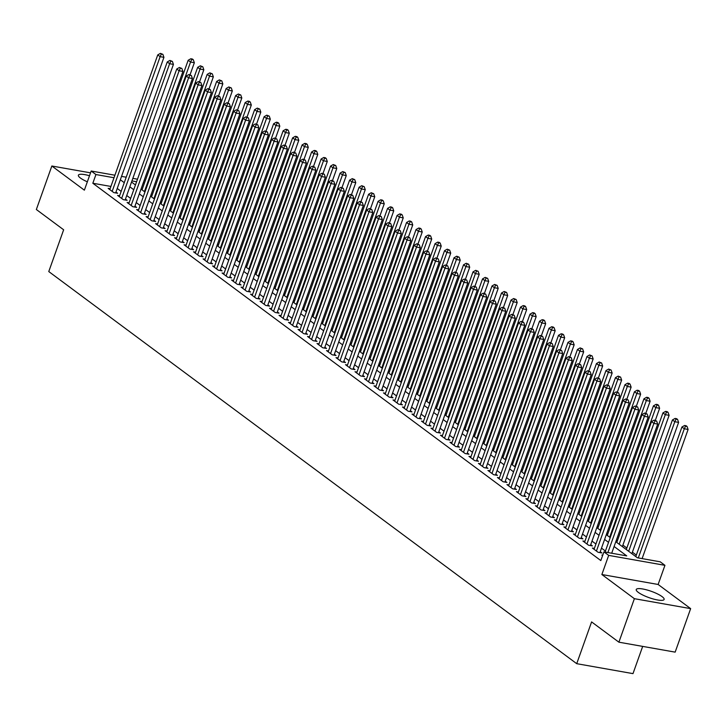 <?xml version="1.0" encoding="UTF-8"?>
<svg xmlns="http://www.w3.org/2000/svg" width="727" height="727" viewBox="0 0 727 727"><rect width="100%" height="100%" fill="white"/><g stroke="black" fill="none" stroke-linecap="round" stroke-linejoin="round"><path stroke-width="1.09" d="M662.033 596.585A14.794 3.362 19.6 0 0 646.866 589.924A14.794 3.362 19.6 0 0 636.234 589.524A14.794 3.362 19.6 0 0 638.315 592.387A14.794 3.362 19.6 0 0 653.482 599.048A14.794 3.362 19.6 0 0 664.114 599.448A14.794 3.362 19.6 0 0 662.033 596.585M89.503 175.725A14.794 3.362 19.6 0 0 78.38 175.189A14.794 3.362 19.6 0 0 80.461 178.051A14.794 3.362 19.6 0 0 87.34 181.805M615.796 541.733L637.388 557.773L660.198 561.807L664.941 565.333L608.681 555.383L603.928 551.857L626.738 555.891L614.097 546.495M658.126 584.472L601.865 574.53L634.38 598.684L618.895 642.186L675.156 652.137L690.65 608.626L658.126 584.472L664.941 565.333M642.686 646.394L632.99 673.629L576.72 663.678L48.773 271.562L63.649 229.787L36.35 209.512L51.844 166.01L84.368 190.165L91.184 171.018L114.911 175.216M636.325 555.074L632.399 552.166M626.828 548.022L622.903 545.105M617.332 540.97L616.332 540.225M607.845 533.918L606.836 533.173M598.348 526.866L597.34 526.121M588.852 519.814L587.843 519.069M579.355 512.762L578.347 512.017M569.859 505.71L568.85 504.965M560.363 498.658L559.354 497.913M550.866 491.606L549.857 490.852M541.37 484.555L540.37 483.8M531.873 477.503L530.874 476.748M522.386 470.442L521.377 469.697M512.889 463.39L511.881 462.645M503.393 456.338L502.384 455.593M493.897 449.286L492.888 448.541M484.4 442.234L483.391 441.489M474.904 435.182L473.895 434.437M465.407 428.13L464.408 427.385M455.911 421.078L454.911 420.333M446.423 414.026L445.415 413.281M436.927 406.975L435.918 406.229M427.431 399.923L426.422 399.168M417.934 392.871L416.925 392.117M408.438 385.819L407.429 385.065M398.941 378.767L397.933 378.013M389.445 371.706L388.436 370.961M379.948 364.654L378.949 363.909M370.452 357.602L369.452 356.857M360.965 350.55L359.956 349.805M351.468 343.498L350.459 342.753M341.972 336.447L340.963 335.701M332.475 329.395L331.467 328.649M322.979 322.343L321.97 321.598M313.482 315.291L312.474 314.546M303.986 308.239L302.986 307.494M294.49 301.187L293.49 300.433M285.002 294.135L283.993 293.381M275.506 287.083L274.497 286.329M266.009 280.022L265.001 279.277M256.513 272.97L255.504 272.225M247.016 265.918L246.008 265.173M237.52 258.867L236.511 258.121M228.024 251.815L227.015 251.069M218.527 244.763L217.527 244.018M209.031 237.711L208.031 236.966M199.543 230.659L198.535 229.914M190.047 223.607L189.038 222.862M180.55 216.555L179.542 215.81M171.054 209.503L170.045 208.749M161.558 202.451L160.549 201.697M152.061 195.399L151.052 194.645M634.38 598.684L690.65 608.626M90.53 172.844L51.844 166.01M602.719 555.255L601.883 555.101L602.592 555.628M594.368 548.403L592.396 548.049L598.085 552.284L601.892 552.956L600.229 551.72M584.871 541.351L582.9 540.997L588.597 545.232L592.396 545.904L590.733 544.668M575.375 534.3L573.403 533.945L579.101 538.18L582.9 538.852L581.236 537.616M565.879 527.239L563.907 526.893L569.604 531.128L573.403 531.801L571.74 530.565M556.391 520.187L554.41 519.841L560.108 524.076L563.907 524.749L562.244 523.513M546.895 513.135L544.914 512.789L550.612 517.015L554.41 517.688L552.756 516.461M537.398 506.083L535.417 505.738L541.115 509.963L544.923 510.636L543.26 509.409M527.902 499.031L525.921 498.686L531.619 502.911L535.426 503.584L533.763 502.348M518.406 491.979L516.424 491.634L522.122 495.859L525.93 496.532L524.267 495.296M508.909 484.927L506.937 484.582L512.635 488.808L516.434 489.48L514.771 488.244M499.413 477.875L497.441 477.521L503.139 481.756L506.937 482.428L505.274 481.192M489.916 470.823L487.944 470.469L493.642 474.704L497.441 475.376L495.778 474.14M480.42 463.771L478.448 463.417L484.146 467.652L487.944 468.324L486.281 467.088M470.932 456.72L468.951 456.365L474.649 460.6L478.448 461.272L476.785 460.037M461.436 449.668L459.455 449.313L465.153 453.548L468.951 454.221L467.297 452.985M451.94 442.616L449.958 442.261L455.656 446.496L459.464 447.169L457.801 445.933M442.443 435.555L440.462 435.209L446.16 439.444L449.968 440.117L448.305 438.881M432.947 428.503L430.975 428.158L436.663 432.392L440.471 433.065L438.808 431.829M423.45 421.451L421.478 421.106L427.176 425.34L430.975 426.004L429.312 424.777M413.954 414.399L411.982 414.054L417.68 418.279L421.478 418.952L419.815 417.725M404.457 407.347L402.485 407.002L408.183 411.228L411.982 411.9L410.319 410.673M394.97 400.295L392.989 399.95L398.687 404.176L402.485 404.848L400.822 403.612M385.474 393.243L383.492 392.898L389.19 397.124L392.989 397.796L391.335 396.56M375.977 386.191L373.996 385.846L379.694 390.072L383.502 390.744L381.839 389.508M366.481 379.14L364.5 378.785L370.197 383.02L374.005 383.692L372.342 382.457M356.984 372.088L355.003 371.733L360.701 375.968L364.509 376.641L362.846 375.405M347.488 365.036L345.516 364.681L351.214 368.916L355.012 369.589L353.349 368.353M337.991 357.984L336.019 357.629L341.717 361.864L345.516 362.537L343.853 361.301M328.495 350.932L326.523 350.578L332.221 354.812L336.019 355.485L334.356 354.249M318.999 343.871L317.027 343.526L322.724 347.76L326.523 348.433L324.86 347.197M309.511 336.819L307.53 336.474L313.228 340.709L317.027 341.381L315.364 340.145M300.015 329.767L298.034 329.422L303.732 333.657L307.53 334.32L305.876 333.093M290.518 322.715L288.537 322.37L294.235 326.596L298.043 327.268L296.38 326.041M281.022 315.663L279.041 315.318L284.739 319.544L288.546 320.216L286.883 318.989M271.525 308.611L269.553 308.266L275.242 312.492L279.05 313.164L277.387 311.928M262.029 301.56L260.057 301.214L265.755 305.44L269.553 306.112L267.89 304.877M252.533 294.508L250.561 294.162L256.258 298.388L260.057 299.061L258.394 297.825M243.036 287.456L241.064 287.101L246.762 291.336L250.561 292.009L248.898 290.773M233.549 280.404L231.568 280.049L237.266 284.284L241.064 284.957L239.401 283.721M224.052 273.352L222.071 272.998L227.769 277.232L231.568 277.905L229.914 276.669M214.556 266.3L212.575 265.946L218.273 270.18L222.08 270.853L220.417 269.617M205.059 259.248L203.078 258.894L208.776 263.129L212.584 263.801L210.921 262.565M195.563 252.196L193.582 251.842L199.28 256.077L203.087 256.749L201.424 255.513M186.067 245.135L184.095 244.79L189.792 249.025L193.591 249.697L191.928 248.461M176.57 238.083L174.598 237.738L180.296 241.973L184.095 242.645L182.432 241.409M167.074 231.032L165.102 230.686L170.8 234.912L174.598 235.584L172.935 234.358M157.577 223.98L155.605 223.634L161.303 227.86L165.102 228.532L163.439 227.306M148.09 216.928L146.109 216.582L151.807 220.808L155.605 221.481L153.942 220.245M138.593 209.876L136.612 209.53L142.31 213.756L146.109 214.429L144.455 213.193M129.097 202.824L127.116 202.479L132.814 206.704L136.621 207.377L134.958 206.141M119.601 195.772L117.62 195.418L123.317 199.652L127.125 200.325L125.462 199.089M110.913 186.439L92.829 183.249L600.829 560.562L603.928 551.857M605.427 551.066L601.502 548.149M595.931 544.014L592.005 541.097M586.435 536.953L582.509 534.045M576.938 529.901L573.012 526.993M567.442 522.849L563.516 519.932M557.954 515.797L554.029 512.88M548.458 508.746L544.532 505.828M538.961 501.694L535.036 498.777M529.465 494.642L525.539 491.725M519.969 487.59L516.043 484.673M510.472 480.538L506.546 477.621M500.976 473.486L497.05 470.569M491.479 466.434L487.553 463.517M481.992 459.382L478.066 456.465M472.495 452.33L468.57 449.413M462.999 445.269L459.073 442.361M453.503 438.217L449.577 435.309M444.006 431.166L440.08 428.248M434.51 424.114L430.584 421.197M425.013 417.062L421.087 414.145M415.517 410.01L411.591 407.093M406.02 402.958L402.095 400.041M396.533 395.906L392.607 392.989M387.037 388.854L383.111 385.937M377.54 381.802L373.614 378.885M368.044 374.75L364.118 371.833M358.547 367.698L354.622 364.781M349.051 360.647L345.125 357.729M339.554 353.595L335.629 350.678M330.058 346.534L326.132 343.626M320.571 339.482L316.645 336.574M311.074 332.43L307.148 329.513M301.578 325.378L297.652 322.461M292.081 318.326L288.156 315.409M282.585 311.274L278.659 308.357M273.088 304.222L269.163 301.305M263.592 297.17L259.666 294.253M254.096 290.118L250.17 287.201M244.599 283.067L240.673 280.149M235.112 276.015L231.186 273.098M225.615 268.963L221.69 266.046M216.119 261.911L212.193 258.994M206.622 254.85L202.697 251.942M197.126 247.798L193.2 244.89M187.63 240.746L183.704 237.829M178.133 233.694L174.207 230.777M168.637 226.642L164.711 223.725M159.14 219.59L155.224 216.673M149.653 212.538L145.727 209.621M140.157 205.487L136.231 202.569M130.66 198.435L126.734 195.518M121.164 191.383L117.238 188.466M110.104 188.72L108.132 188.366L113.821 192.6L117.629 193.273L115.966 192.037M601.865 574.53L608.681 555.383M92.829 183.249L95.928 174.544L91.184 171.018M618.895 642.186L591.596 621.912L576.72 663.678M131.532 182.05L135.458 184.967M141.02 189.102L144.946 192.019M150.516 196.154L154.442 199.071M160.013 203.206L163.939 206.123M169.509 210.257L173.435 213.175M179.006 217.318L182.931 220.226M188.502 224.37L192.428 227.278M197.998 231.422L201.924 234.339M207.495 238.474L211.421 241.391M216.982 245.526L220.908 248.443M226.479 252.578L230.404 255.495M235.975 259.63L239.901 262.547M245.472 266.682L249.397 269.599M254.968 273.734L258.894 276.651M264.464 280.786L268.39 283.703M273.961 287.837L277.887 290.755M283.457 294.889L287.383 297.806M292.954 301.941L296.88 304.858M302.441 309.002L306.367 311.91M311.938 316.054L315.863 318.962M321.434 323.106L325.36 326.023M330.93 330.158L334.856 333.075M340.427 337.21L344.353 340.127M349.923 344.262L353.849 347.179M359.42 351.314L363.346 354.231M368.916 358.366L372.842 361.283M378.403 365.417L382.329 368.335M387.9 372.469L391.826 375.386M397.396 379.521L401.322 382.438M406.893 386.573L410.819 389.49M416.389 393.625L420.315 396.542M425.886 400.686L429.811 403.594M435.382 407.738L439.308 410.646M444.879 414.79L448.804 417.707M454.375 421.842L458.301 424.759M463.862 428.894L467.788 431.811M473.359 435.946L477.285 438.863M482.855 442.997L486.781 445.915M492.352 450.049L496.277 452.966M501.848 457.101L505.774 460.018M511.345 464.153L515.27 467.07M520.841 471.205L524.767 474.122M530.337 478.257L534.263 481.174M539.825 485.309L543.751 488.226M549.321 492.361L553.247 495.278M558.818 499.422L562.743 502.33M568.314 506.474L572.24 509.382M577.811 513.526L581.736 516.443M587.307 520.577L591.233 523.495M596.803 527.629L600.729 530.546M606.3 534.681L610.226 537.598M144.428 183.122L143.228 182.904M136.603 181.732L131.932 180.914M121.536 176.388L126.207 177.206M132.832 178.379L137.503 179.205M144.128 180.378L145.327 180.587M114.012 177.742L95.928 174.544M608.526 542.36L604.6 539.443M599.03 535.308L595.104 532.391M589.533 528.256L585.608 525.339M580.037 521.204L576.111 518.287M570.541 514.153L566.615 511.235M561.053 507.101L557.127 504.184M551.557 500.049L547.631 497.132M542.06 492.997L538.134 490.08M532.564 485.936L528.638 483.028M523.067 478.884L519.142 475.976M513.571 471.832L509.645 468.915M504.075 464.78L500.149 461.863M494.578 457.728L490.652 454.811M485.082 450.676L481.156 447.759M475.594 443.624L471.669 440.707M466.098 436.573L462.172 433.655M456.601 429.521L452.676 426.604M447.105 422.469L443.179 419.552M437.609 415.417L433.683 412.5M428.112 408.365L424.186 405.448M418.616 401.313L414.69 398.396M409.119 394.261L405.193 391.344M399.632 387.2L395.706 384.292M390.135 380.148L386.21 377.24M380.639 373.096L376.713 370.179M371.143 366.044L367.217 363.127M361.646 358.993L357.72 356.076M352.15 351.941L348.224 349.024M342.653 344.889L338.727 341.972M333.157 337.837L329.231 334.92M323.66 330.785L319.735 327.868M314.173 323.733L310.247 320.816M304.677 316.681L300.751 313.764M295.18 309.629L291.254 306.712M285.684 302.577L281.758 299.66M276.187 295.516L272.262 292.608M266.691 288.465L262.765 285.557M257.194 281.413L253.269 278.496M247.698 274.361L243.772 271.444M238.211 267.309L234.285 264.392M228.714 260.257L224.788 257.34M219.218 253.205L215.292 250.288M209.721 246.153L205.796 243.236M200.225 239.101L196.299 236.184M190.728 232.049L186.803 229.132M181.232 224.997L177.306 222.08M171.736 217.946L167.81 215.028M162.239 210.894L158.313 207.977M152.752 203.833L148.826 200.925M143.255 196.781L139.33 193.873M133.759 189.729L129.833 186.812M124.262 182.677L120.337 179.76M115.648 192.928L163.929 57.342L160.131 56.67L112.167 191.365M161.358 54.08L162.884 54.343L160.413 53.371L161.358 54.08L160.131 56.67L157.75 54.907L109.786 189.602M163.929 57.342L162.884 54.343M160.413 53.371L157.75 54.907M190.065 74.736L194.345 62.713L190.538 62.04L188.166 60.277L142.029 189.856M144.4 191.619L190.538 62.04L191.774 59.45L193.3 59.723L192.346 59.014L190.828 58.751L191.774 59.45M188.166 60.277L190.828 58.751M193.3 59.723L194.345 62.713M125.144 199.98L173.426 64.394L169.618 63.722L121.654 198.416M170.854 61.132L172.381 61.404L169.909 60.423L170.854 61.132L169.618 63.722L167.246 61.959L119.283 196.653M173.426 64.394L172.381 61.404M169.909 60.423L167.246 61.959M134.64 207.031L182.922 71.446L179.115 70.773L131.151 205.468M180.351 68.184L181.868 68.456L179.405 67.475L180.351 68.184L179.115 70.773L176.743 69.01L128.779 203.705M182.922 71.446L181.868 68.456M179.405 67.475L176.743 69.01M144.137 214.083L192.419 78.498L188.611 77.825L140.647 212.52M189.847 75.235L191.365 75.508L188.902 74.536L189.847 75.235L188.611 77.825L186.239 76.062L138.275 210.757M192.419 78.498L191.365 75.508M188.902 74.536L186.239 76.062M153.633 221.135L201.906 85.55L198.107 84.877L150.144 219.581M199.343 82.287L200.861 82.56L198.389 81.588L199.343 82.287L198.107 84.877L195.736 83.114L147.772 217.818M201.906 85.55L200.861 82.56M198.389 81.588L195.736 83.114M199.561 81.787L203.842 69.765L200.034 69.101L197.662 67.338L151.525 196.908M153.897 198.671L200.034 69.101L201.27 66.511L202.788 66.775L200.325 65.803L201.27 66.511M197.662 67.338L200.325 65.803M202.788 66.775L203.842 69.765M209.058 88.839L213.338 76.826L209.53 76.153L207.159 74.39L161.021 203.96M163.393 205.723L209.53 76.153L210.766 73.563L212.284 73.827L209.821 72.854L210.766 73.563M207.159 74.39L209.821 72.854M212.284 73.827L213.338 76.826M218.545 95.891L222.825 83.878L219.027 83.205L216.655 81.442L170.518 211.012M172.89 212.775L219.027 83.205L220.263 80.615L221.78 80.879L219.309 79.906L220.263 80.615M216.655 81.442L219.309 79.906M221.78 80.879L222.825 83.878M228.042 102.943L232.322 90.93L228.523 90.257L226.152 88.494L180.014 218.064M182.386 219.827L228.523 90.257L229.759 87.667L231.277 87.931L228.805 86.958L229.759 87.667M226.152 88.494L228.805 86.958M231.277 87.931L232.322 90.93M163.13 228.187L211.403 92.602L207.604 91.929L159.64 226.633M208.84 89.339L210.357 89.612L207.886 88.639L208.84 89.339L207.604 91.929L205.232 90.166L157.268 224.87M211.403 92.602L210.357 89.612M207.886 88.639L205.232 90.166M237.538 110.004L241.818 97.981L238.02 97.309L235.648 95.546L189.511 225.116M191.883 226.879L238.02 97.309L239.256 94.719L240.773 94.983L238.302 94.01L239.256 94.719M235.648 95.546L238.302 94.01M240.773 94.983L241.818 97.981M172.626 235.239L220.899 99.654L217.1 98.981L169.137 233.685M218.336 96.391L219.854 96.664L217.382 95.691L218.336 96.391L217.1 98.981L214.729 97.218L166.765 231.922M220.899 99.654L219.854 96.664M217.382 95.691L214.729 97.218M247.035 117.056L251.315 105.033L247.516 104.361L245.144 102.598L198.998 232.167M201.379 233.93L247.516 104.361L248.752 101.771L250.27 102.044L249.316 101.335L247.798 101.062L248.752 101.771M245.144 102.598L247.798 101.062M250.27 102.044L251.315 105.033M182.113 242.291L230.395 106.705L226.597 106.033L178.633 240.737M227.833 103.443L229.35 103.716L226.879 102.743L227.833 103.443L226.597 106.033L224.225 104.27L176.261 238.974M230.395 106.705L229.35 103.716M226.879 102.743L224.225 104.27M256.531 124.108L260.811 112.085L257.013 111.413L254.632 109.65L208.495 239.219M210.875 240.982L257.013 111.413L258.239 108.823L259.766 109.095L257.294 108.114L258.239 108.823M254.632 109.65L257.294 108.114M259.766 109.095L260.811 112.085M191.61 249.343L239.892 113.757L236.093 113.085L188.129 247.789M237.32 110.504L238.847 110.768L236.375 109.795L237.32 110.504L236.093 113.085L233.712 111.322L185.749 246.026M239.892 113.757L238.847 110.768M236.375 109.795L233.712 111.322M266.027 131.16L270.308 119.137L266.509 118.465L264.128 116.702L217.991 246.271M220.363 248.034L266.509 118.465L267.736 115.875L269.263 116.147L266.791 115.166L267.736 115.875M264.128 116.702L266.791 115.166M269.263 116.147L270.308 119.137M201.106 256.395L249.388 120.818L245.59 120.146L197.626 254.841M246.817 117.556L248.343 117.819L245.871 116.847L246.817 117.556L245.59 120.146L243.209 118.383L195.245 253.078M249.388 120.818L248.343 117.819M245.871 116.847L243.209 118.383M210.603 263.447L258.885 127.87L255.077 127.198L207.113 261.893M256.313 124.608L257.84 124.871L255.368 123.899L256.313 124.608L255.077 127.198L252.705 125.435L204.741 260.13M258.885 127.87L257.84 124.871M255.368 123.899L252.705 125.435M220.099 270.499L268.381 134.922L264.573 134.25L216.61 268.945M265.809 131.66L267.327 131.923L264.864 130.951L265.809 131.66L264.573 134.25L262.202 132.487L214.238 267.182M268.381 134.922L267.327 131.923M264.864 130.951L262.202 132.487M229.596 277.55L277.878 141.974L274.07 141.302L226.106 275.996M275.306 138.712L276.823 138.975L274.352 138.003L275.306 138.712L274.07 141.302L271.698 139.539L223.734 274.233M277.878 141.974L276.823 138.975M274.352 138.003L271.698 139.539M239.092 284.611L287.365 149.026L283.566 148.353L235.603 283.048M284.802 145.763L286.32 146.027L283.848 145.055L284.802 145.763L283.566 148.353L281.195 146.59L233.231 281.285M287.365 149.026L286.32 146.027M283.848 145.055L281.195 146.59M248.589 291.663L296.861 156.078L293.063 155.405L245.099 290.1M294.299 152.815L295.816 153.088L293.344 152.107L294.299 152.815L293.063 155.405L290.691 153.642L242.727 288.337M296.861 156.078L295.816 153.088M293.344 152.107L290.691 153.642M258.085 298.715L306.358 163.13L302.559 162.457L254.595 297.152M303.795 159.867L305.313 160.14L302.841 159.158L303.795 159.867L302.559 162.457L300.187 160.694L252.224 295.389M306.358 163.13L305.313 160.14M302.841 159.158L300.187 160.694M267.572 305.767L315.854 170.182L312.056 169.509L264.092 304.204M313.292 166.919L314.809 167.192L312.337 166.21L313.292 166.919L312.056 169.509L309.684 167.746L261.711 302.441M315.854 170.182L314.809 167.192M312.337 166.21L309.684 167.746M277.069 312.819L325.351 177.234L321.552 176.561L273.588 311.265M322.779 173.971L324.306 174.244L321.834 173.271L322.779 173.971L321.552 176.561L319.171 174.798L271.207 309.493M325.351 177.234L324.306 174.244M321.834 173.271L319.171 174.798M286.565 319.871L334.847 184.285L331.039 183.613L283.076 318.317M332.275 181.023L333.802 181.296L331.33 180.323L332.275 181.023L331.039 183.613L328.668 181.85L280.704 316.554M334.847 184.285L333.802 181.296M331.33 180.323L328.668 181.85M296.062 326.923L344.344 191.337L340.536 190.665L292.572 325.369M341.772 188.075L343.298 188.348L340.827 187.375L341.772 188.075L340.536 190.665L338.164 188.902L290.2 323.606M344.344 191.337L343.298 188.348M340.827 187.375L338.164 188.902M305.558 333.975L353.84 198.389L350.032 197.717L302.068 332.421M351.268 195.127L352.786 195.399L350.323 194.427L351.268 195.127L350.032 197.717L347.66 195.954L299.697 330.658M353.84 198.389L352.786 195.399M350.323 194.427L347.66 195.954M275.524 138.212L279.804 126.189L275.996 125.517L273.625 123.754L227.487 253.323M229.859 255.086L275.996 125.517L277.232 122.927L278.759 123.199L277.805 122.49L276.287 122.227L277.232 122.927M273.625 123.754L276.287 122.227M278.759 123.199L279.804 126.189M285.02 145.264L289.301 133.241L285.493 132.568L283.121 130.805L236.984 260.375M239.356 262.138L285.493 132.568L286.729 129.979L288.246 130.251L287.301 129.542L285.784 129.279L286.729 129.979M283.121 130.805L285.784 129.279M288.246 130.251L289.301 133.241M294.508 152.316L298.797 140.293L294.989 139.62L292.618 137.857L246.48 267.427M248.852 269.19L294.989 139.62L296.225 137.03L297.743 137.303L296.798 136.594L295.271 136.331L296.225 137.03M292.618 137.857L295.271 136.331M297.743 137.303L298.797 140.293M304.004 159.367L308.284 147.345L304.486 146.672L302.114 144.909L255.977 274.479M258.349 276.242L304.486 146.672L305.722 144.082L307.239 144.355L306.294 143.646L304.767 143.383L305.722 144.082M302.114 144.909L304.767 143.383M307.239 144.355L308.284 147.345M313.501 166.419L317.781 154.397L313.982 153.724L311.61 151.961L265.473 281.531M267.845 283.303L313.982 153.724L315.218 151.134L316.736 151.407L315.791 150.698L314.264 150.434L315.218 151.134M311.61 151.961L314.264 150.434M316.736 151.407L317.781 154.397M322.997 173.471L327.277 161.449L323.479 160.785L321.107 159.013L274.97 288.592M277.341 290.355L323.479 160.785L324.715 158.195L326.232 158.459L325.278 157.75L323.76 157.486L324.715 158.195M321.107 159.013L323.76 157.486M326.232 158.459L327.277 161.449M332.493 180.523L336.774 168.51L332.975 167.837L330.594 166.074L284.457 295.644M286.838 297.407L332.975 167.837L334.202 165.247L335.729 165.511L333.257 164.538L334.202 165.247M330.594 166.074L333.257 164.538M335.729 165.511L336.774 168.51M341.99 187.575L346.27 175.561L342.472 174.889L340.091 173.126L293.953 302.696M296.325 304.459L342.472 174.889L343.698 172.299L345.225 172.563L342.753 171.59L343.698 172.299M340.091 173.126L342.753 171.59M345.225 172.563L346.27 175.561M351.486 194.627L355.767 182.613L351.959 181.941L349.587 180.178L303.45 309.747M305.822 311.51L351.959 181.941L353.195 179.351L354.721 179.614L352.25 178.642L353.195 179.351M349.587 180.178L352.25 178.642M354.721 179.614L355.767 182.613M360.983 201.688L365.263 189.665L361.455 188.993L359.083 187.23L312.946 316.799M315.318 318.562L361.455 188.993L362.691 186.403L364.209 186.666L361.746 185.694L362.691 186.403M359.083 187.23L361.746 185.694M364.209 186.666L365.263 189.665M370.479 208.74L374.759 196.717L370.952 196.045L368.58 194.282L322.443 323.851M324.815 325.614L370.952 196.045L372.188 193.455L373.705 193.718L371.243 192.746L372.188 193.455M368.58 194.282L371.243 192.746M373.705 193.718L374.759 196.717M379.967 215.792L384.247 203.769L380.448 203.097L378.076 201.334L331.939 330.903M334.311 332.666L380.448 203.097L381.684 200.507L383.202 200.779L382.257 200.07L380.73 199.798L381.684 200.507M378.076 201.334L380.73 199.798M383.202 200.779L384.247 203.769M315.055 341.027L363.327 205.441L359.529 204.769L311.565 339.473M360.765 202.179L362.282 202.451L359.81 201.479L360.765 202.179L359.529 204.769L357.157 203.006L309.193 337.71M363.327 205.441L362.282 202.451M359.81 201.479L357.157 203.006M324.551 348.079L372.824 212.493L369.025 211.83L321.061 346.525M370.261 209.24L371.779 209.503L369.307 208.531L370.261 209.24L369.025 211.83L366.653 210.067L318.69 344.762M372.824 212.493L371.779 209.503M369.307 208.531L366.653 210.067M334.047 355.13L382.32 219.554L378.522 218.882L330.558 353.576M379.758 216.292L381.275 216.555L378.803 215.583L379.758 216.292L378.522 218.882L376.15 217.119L328.186 351.813M382.32 219.554L381.275 216.555M378.803 215.583L376.15 217.119M343.535 362.182L391.817 226.606L388.018 225.933L340.054 360.628M389.254 223.343L390.772 223.607L388.3 222.635L389.254 223.343L388.018 225.933L385.646 224.17L337.682 358.865M391.817 226.606L390.772 223.607M388.3 222.635L385.646 224.17M389.463 222.844L393.743 210.821L389.945 210.148L387.573 208.385L341.436 337.955M343.807 339.718L389.945 210.148L391.181 207.558L392.698 207.831L391.753 207.122L390.226 206.85L391.181 207.558M387.573 208.385L390.226 206.85M392.698 207.831L393.743 210.821M398.959 229.896L403.24 217.873L399.441 217.2L397.069 215.437L350.932 345.007M353.304 346.77L399.441 217.2L400.677 214.61L402.195 214.883L401.249 214.174L399.723 213.911L400.677 214.61M397.069 215.437L399.723 213.911M402.195 214.883L403.24 217.873M408.456 236.947L412.736 224.925L408.938 224.252L406.566 222.489L360.419 352.059M362.8 353.822L408.938 224.252L410.173 221.662L411.691 221.935L410.737 221.226L409.219 220.963L410.173 221.662M406.566 222.489L409.219 220.963M411.691 221.935L412.736 224.925M417.952 243.999L422.233 231.977L418.434 231.304L416.053 229.541L369.916 359.111M372.297 360.874L418.434 231.304L419.661 228.714L421.187 228.987L420.233 228.278L418.716 228.014L419.661 228.714M416.053 229.541L418.716 228.014M421.187 228.987L422.233 231.977M353.031 369.234L401.313 233.658L397.515 232.985L349.551 367.68M398.741 230.395L400.268 230.659L397.796 229.687L398.741 230.395L397.515 232.985L395.134 231.222L347.17 365.917M401.313 233.658L400.268 230.659M397.796 229.687L395.134 231.222M427.449 251.051L431.729 239.029L427.93 238.356L425.549 236.593L379.412 366.163M381.784 367.926L427.93 238.356L429.157 235.766L430.684 236.039L429.73 235.33L428.212 235.066L429.157 235.766M425.549 236.593L428.212 235.066M430.684 236.039L431.729 239.029M362.528 376.286L410.81 240.71L407.011 240.037L359.047 374.732M408.238 237.447L409.764 237.711L407.293 236.738L408.238 237.447L407.011 240.037L404.63 238.274L356.666 372.969M410.81 240.71L409.764 237.711M407.293 236.738L404.63 238.274M436.945 258.103L441.225 246.08L437.418 245.408L435.046 243.645L388.909 373.215M391.28 374.978L437.418 245.408L438.654 242.818L440.18 243.091L439.226 242.382L437.709 242.118L438.654 242.818M435.046 243.645L437.709 242.118M440.18 243.091L441.225 246.08M372.024 383.347L420.306 247.762L416.498 247.089L368.534 381.784M417.734 244.499L419.261 244.772L416.789 243.79L417.734 244.499L416.498 247.089L414.126 245.326L366.163 380.021M420.306 247.762L419.261 244.772M416.789 243.79L414.126 245.326M446.442 265.155L450.722 253.132L446.914 252.46L444.542 250.697L398.405 380.276M400.777 382.038L446.914 252.46L448.15 249.879L449.668 250.143L447.205 249.17L448.15 249.879M444.542 250.697L447.205 249.17M449.668 250.143L450.722 253.132M381.521 390.399L429.802 254.813L425.995 254.141L378.031 388.836M427.231 251.551L428.748 251.824L426.286 250.842L427.231 251.551L425.995 254.141L423.623 252.378L375.659 387.073M429.802 254.813L428.748 251.824M426.286 250.842L423.623 252.378M455.929 272.207L460.218 260.193L456.411 259.521L454.039 257.758L407.902 387.327M410.273 389.09L456.411 259.521L457.647 256.931L459.164 257.194L456.692 256.222L457.647 256.931M454.039 257.758L456.692 256.222M459.164 257.194L460.218 260.193M391.017 397.451L439.299 261.865L435.491 261.193L387.527 395.888M436.727 258.603L438.245 258.876L435.773 257.894L436.727 258.603L435.491 261.193L433.119 259.43L385.156 394.125M439.299 261.865L438.245 258.876M435.773 257.894L433.119 259.43M465.425 279.259L469.706 267.245L465.907 266.573L463.535 264.81L417.398 394.379M419.77 396.142L465.907 266.573L467.143 263.983L468.661 264.246L466.189 263.274L467.143 263.983M463.535 264.81L466.189 263.274M468.661 264.246L469.706 267.245M400.513 404.503L448.786 268.917L444.988 268.245L397.024 402.94M446.224 265.655L447.741 265.928L445.269 264.955L446.224 265.655L444.988 268.245L442.616 266.482L394.652 401.177M448.786 268.917L447.741 265.928M445.269 264.955L442.616 266.482M474.922 286.311L479.202 274.297L475.403 273.625L473.032 271.862L426.894 401.431M429.266 403.194L475.403 273.625L476.639 271.035L478.157 271.298L475.685 270.326L476.639 271.035M473.032 271.862L475.685 270.326M478.157 271.298L479.202 274.297M410.01 411.555L458.283 275.969L454.484 275.297L406.52 410.001M455.72 272.707L457.238 272.979L454.766 272.007L455.72 272.707L454.484 275.297L452.112 273.534L404.148 408.238M458.283 275.969L457.238 272.979M454.766 272.007L452.112 273.534M484.418 293.372L488.698 281.349L484.9 280.677L482.528 278.914L436.391 408.483M438.763 410.246L484.9 280.677L486.136 278.087L487.653 278.35L485.182 277.378L486.136 278.087M482.528 278.914L485.182 277.378M487.653 278.35L488.698 281.349M419.506 418.607L467.779 283.021L463.98 282.349L416.017 417.053M465.216 279.759L466.734 280.031L464.262 279.059L465.216 279.759L463.98 282.349L461.609 280.586L413.645 415.29M467.779 283.021L466.734 280.031M464.262 279.059L461.609 280.586M493.915 300.424L498.195 288.401L494.396 287.728L492.015 285.965L445.878 415.535M448.259 417.298L494.396 287.728L495.623 285.138L497.15 285.402L494.678 284.43L495.623 285.138M492.015 285.965L494.678 284.43M497.15 285.402L498.195 288.401M428.994 425.658L477.276 290.073L473.477 289.401L425.513 424.105M474.713 286.811L476.23 287.083L473.759 286.111L474.713 286.811L473.477 289.401L471.105 287.638L423.141 422.342M477.276 290.073L476.23 287.083M473.759 286.111L471.105 287.638M503.411 307.476L507.691 295.453L503.893 294.78L501.512 293.017L455.375 422.587M457.756 424.35L503.893 294.78L505.12 292.19L506.646 292.463L504.174 291.482L505.12 292.19M501.512 293.017L504.174 291.482M506.646 292.463L507.691 295.453M438.49 432.71L486.772 297.125L482.973 296.452L435.01 431.156M484.2 293.862L485.727 294.135L483.255 293.163L484.2 293.862L482.973 296.452L480.592 294.689L432.629 429.393M486.772 297.125L485.727 294.135M483.255 293.163L480.592 294.689M512.908 314.527L517.188 302.505L513.38 301.832L511.008 300.069L464.871 429.639M467.243 431.402L513.38 301.832L514.616 299.242L516.143 299.515L513.671 298.533L514.616 299.242M511.008 300.069L513.671 298.533M516.143 299.515L517.188 302.505M447.986 439.762L496.268 304.177L492.461 303.513L444.497 438.208M493.697 300.923L495.223 301.187L492.752 300.215L493.697 300.923L492.461 303.513L490.089 301.741L442.125 436.445M496.268 304.177L495.223 301.187M492.752 300.215L490.089 301.741M522.404 321.579L526.684 309.557L522.877 308.884L520.505 307.121L474.367 436.691M476.739 438.454L522.877 308.884L524.112 306.294L525.63 306.567L524.685 305.858L523.167 305.585L524.112 306.294M520.505 307.121L523.167 305.585M525.63 306.567L526.684 309.557M457.483 446.814L505.765 311.238L501.957 310.565L453.993 445.26M503.193 307.975L504.72 308.239L502.248 307.267L503.193 307.975L501.957 310.565L499.585 308.802L451.621 443.497M505.765 311.238L504.72 308.239M502.248 307.267L499.585 308.802M531.9 328.631L536.181 316.608L532.373 315.936L530.001 314.173L483.864 443.743M486.236 445.506L532.373 315.936L533.609 313.346L535.127 313.619L534.181 312.91L532.664 312.646L533.609 313.346M530.001 314.173L532.664 312.646M535.127 313.619L536.181 316.608M466.979 453.866L515.261 318.29L511.454 317.617L463.49 452.312M512.689 315.027L514.207 315.291L511.744 314.318L512.689 315.027L511.454 317.617L509.082 315.854L461.118 450.549M515.261 318.29L514.207 315.291M511.744 314.318L509.082 315.854M541.388 335.683L545.668 323.66L541.869 322.988L539.498 321.225L493.36 450.795M495.732 452.557L541.869 322.988L543.105 320.398L544.623 320.671L543.678 319.962L542.151 319.698L543.105 320.398M539.498 321.225L542.151 319.698M544.623 320.671L545.668 323.66M476.476 460.918L524.749 325.342L520.95 324.669L472.986 459.364M522.186 322.079L523.704 322.343L521.232 321.37L522.186 322.079L520.95 324.669L518.578 322.906L470.614 457.601M524.749 325.342L523.704 322.343M521.232 321.37L518.578 322.906M550.884 342.735L555.164 330.712L551.366 330.04L548.994 328.277L502.857 457.846M505.229 459.609L551.366 330.04L552.602 327.45L554.119 327.723L553.174 327.014L551.648 326.75L552.602 327.45M548.994 328.277L551.648 326.75M554.119 327.723L555.164 330.712M485.972 467.97L534.245 332.393L530.446 331.721L482.483 466.416M531.682 329.131L533.2 329.395L530.728 328.422L531.682 329.131L530.446 331.721L528.075 329.958L480.111 464.653M534.245 332.393L533.2 329.395M530.728 328.422L528.075 329.958M560.381 349.787L564.661 337.764L560.862 337.092L558.49 335.329L512.353 464.898M514.725 466.661L560.862 337.092L562.098 334.502L563.616 334.774L562.671 334.066L561.144 333.802L562.098 334.502M558.49 335.329L561.144 333.802M563.616 334.774L564.661 337.764M495.469 475.031L543.741 339.445L539.943 338.773L491.979 473.468M541.179 336.183L542.696 336.447L540.225 335.474L541.179 336.183L539.943 338.773L537.571 337.01L489.607 471.705M543.741 339.445L542.696 336.447M540.225 335.474L537.571 337.01M569.877 356.839L574.157 344.816L570.359 344.144L567.987 342.381L521.841 471.959M524.222 473.722L570.359 344.144L571.595 341.554L573.112 341.826L572.158 341.117L570.64 340.854L571.595 341.554M567.987 342.381L570.64 340.854M573.112 341.826L574.157 344.816M504.956 482.083L553.238 346.497L549.439 345.825L501.476 480.52M550.675 343.235L552.193 343.507L549.721 342.526L550.675 343.235L549.439 345.825L547.067 344.062L499.104 478.757M553.238 346.497L552.193 343.507M549.721 342.526L547.067 344.062M579.374 363.891L583.654 351.868L579.855 351.205L577.474 349.442L531.337 479.011M533.718 480.774L579.855 351.205L581.082 348.615L582.609 348.878L580.137 347.906L581.082 348.615M577.474 349.442L580.137 347.906M582.609 348.878L583.654 351.868M514.452 489.135L562.734 353.549L558.936 352.877L510.972 487.572M560.163 350.287L561.689 350.559L559.217 349.578L560.163 350.287L558.936 352.877L556.555 351.114L508.591 485.809M562.734 353.549L561.689 350.559M559.217 349.578L556.555 351.114M588.87 370.943L593.15 358.929L589.352 358.257L586.971 356.494L540.833 486.063M543.205 487.826L589.352 358.257L590.578 355.667L592.105 355.93L589.633 354.958L590.578 355.667M586.971 356.494L589.633 354.958M592.105 355.93L593.15 358.929M523.949 496.187L572.231 360.601L568.432 359.929L520.468 494.624M569.659 357.339L571.186 357.611L568.714 356.639L569.659 357.339L568.432 359.929L566.051 358.166L518.087 492.861M572.231 360.601L571.186 357.611M568.714 356.639L566.051 358.166M598.366 377.995L602.647 365.981L598.839 365.308L596.467 363.545L550.33 493.115M552.702 494.878L598.839 365.308L600.075 362.718L601.602 362.982L599.13 362.01L600.075 362.718M596.467 363.545L599.13 362.01M601.602 362.982L602.647 365.981M533.445 503.238L581.727 367.653L577.92 366.981L529.956 501.685M579.155 364.391L580.682 364.663L578.21 363.691L579.155 364.391L577.92 366.981L575.548 365.218L527.584 499.922M581.727 367.653L580.682 364.663M578.21 363.691L575.548 365.218M607.863 385.046L612.143 373.033L608.335 372.36L605.964 370.597L559.826 500.167M562.198 501.93L608.335 372.36L609.571 369.77L611.089 370.034L608.626 369.062L609.571 369.77M605.964 370.597L608.626 369.062M611.089 370.034L612.143 373.033M542.942 510.29L591.224 374.705L587.416 374.032L539.452 508.736M588.652 371.442L590.17 371.715L587.707 370.743L588.652 371.442L587.416 374.032L585.044 372.269L537.08 506.973M591.224 374.705L590.17 371.715M587.707 370.743L585.044 372.269M617.35 392.107L621.64 380.085L617.832 379.412L615.46 377.649L569.323 507.219M571.695 508.982L617.832 379.412L619.068 376.822L620.585 377.086L618.114 376.113L619.068 376.822M615.46 377.649L618.114 376.113M620.585 377.086L621.64 380.085M552.438 517.342L600.72 381.757L596.912 381.084L548.949 515.788M598.148 378.494L599.666 378.767L597.203 377.795L598.148 378.494L596.912 381.084L594.541 379.321L546.577 514.025M600.72 381.757L599.666 378.767M597.203 377.795L594.541 379.321M626.847 399.159L631.127 387.137L627.328 386.464L624.956 384.701L578.819 514.271M581.191 516.034L627.328 386.464L628.564 383.874L630.082 384.147L629.137 383.438L627.61 383.165L628.564 383.874M624.956 384.701L627.61 383.165M630.082 384.147L631.127 387.137M561.935 524.394L610.207 388.809L606.409 388.136L558.445 522.84M607.645 385.546L609.162 385.819L606.691 384.847L607.645 385.546L606.409 388.136L604.037 386.373L556.073 521.077M610.207 388.809L609.162 385.819M606.691 384.847L604.037 386.373M636.343 406.211L640.623 394.188L636.825 393.516L634.453 391.753L588.316 521.323M590.688 523.086L636.825 393.516L638.061 390.926L639.578 391.199L638.633 390.49L637.106 390.217L638.061 390.926M634.453 391.753L637.106 390.217M639.578 391.199L640.623 394.188M571.431 531.446L619.704 395.861L615.905 395.188L567.941 529.892M617.141 392.607L618.659 392.871L616.187 391.898L617.141 392.607L615.905 395.188L613.533 393.425L565.57 528.129M619.704 395.861L618.659 392.871M616.187 391.898L613.533 393.425M645.84 413.263L650.12 401.24L646.321 400.568L643.949 398.805L597.812 528.375M600.184 530.137L646.321 400.568L647.557 397.978L649.075 398.251L648.12 397.542L646.603 397.269L647.557 397.978M643.949 398.805L646.603 397.269M649.075 398.251L650.12 401.24M580.928 538.498L629.2 402.922L625.402 402.249L577.438 536.944M626.638 399.659L628.155 399.923L625.683 398.95L626.638 399.659L625.402 402.249L623.03 400.486L575.066 535.181M629.2 402.922L628.155 399.923M625.683 398.95L623.03 400.486M655.336 420.315L659.616 408.292L655.818 407.62L653.437 405.857L607.299 535.426M609.68 537.189L655.818 407.62L657.044 405.03L658.571 405.302L657.617 404.594L656.099 404.33L657.044 405.03M653.437 405.857L656.099 404.33M658.571 405.302L659.616 408.292M590.415 545.55L638.697 409.973L634.898 409.301L586.934 543.996M636.134 406.711L637.652 406.975L635.18 406.002L636.134 406.711L634.898 409.301L632.526 407.538L584.563 542.233M638.697 409.973L637.652 406.975M635.18 406.002L632.526 407.538M622.367 546.613L669.113 415.344L665.314 414.672L662.933 412.909L616.796 542.478M619.177 544.241L665.314 414.672L666.541 412.082L668.068 412.354L667.113 411.646L665.596 411.382L666.541 412.082M662.933 412.909L665.596 411.382M668.068 412.354L669.113 415.344M599.911 552.602L648.193 417.025L644.395 416.353L596.431 551.048M645.621 413.763L647.148 414.026L644.676 413.054L645.621 413.763L644.395 416.353L642.014 414.59L594.05 549.285M648.193 417.025L647.148 414.026M644.676 413.054L642.014 414.59M631.863 553.674L678.609 422.396L674.801 421.724L672.43 419.961L626.292 549.53M628.664 551.293L674.801 421.724L676.037 419.134L677.564 419.406L676.61 418.697L675.092 418.434L676.037 419.134M672.43 419.961L675.092 418.434M677.564 419.406L678.609 422.396M611.698 553.229L657.69 424.077L653.882 423.405L607.899 552.556M655.118 420.815L656.645 421.078L654.173 420.106L655.118 420.815L653.882 423.405L651.51 421.642L605.073 552.057M657.69 424.077L656.645 421.078M654.173 420.106L651.51 421.642M642.114 558.609L688.106 429.448L684.298 428.776L681.926 427.013L635.789 556.582M638.306 557.936L684.298 428.776L685.534 426.186L687.051 426.458L686.106 425.749L684.589 425.486L685.534 426.186M681.926 427.013L684.589 425.486M687.051 426.458L688.106 429.448"/></g></svg>
